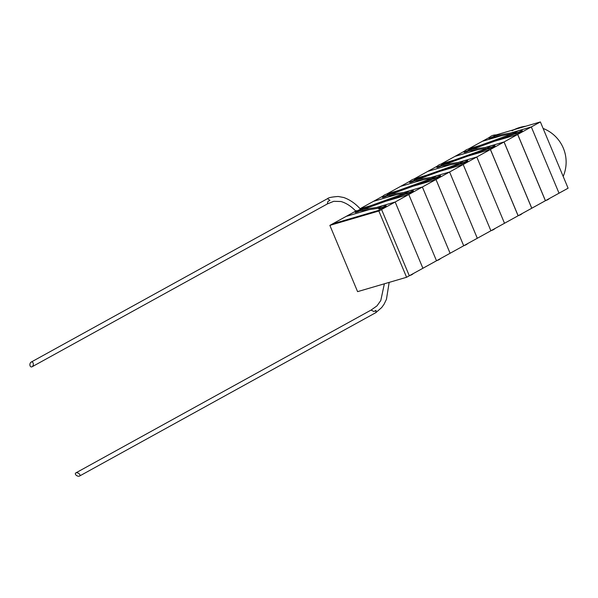 <?xml version="1.0" encoding="UTF-8"?>
<svg xmlns="http://www.w3.org/2000/svg" width="598" height="598" viewBox="0 0 598 598"><rect width="100%" height="100%" fill="white"/><g stroke="black" fill="none" stroke-linecap="round" stroke-linejoin="round"><path stroke-width="0.9" d="M515.887 129.116A36.134 25.221 -118.9 0 0 512.06 130.745M406.58 277.278L378.863 211.004L329.864 225.379L357.589 291.645L406.58 277.278L409.301 275.775L381.576 209.509L332.585 223.876L346.182 216.379L369.198 209.629L359.749 210.997L359.734 210.339A3.977 0.434 -22.7 0 1 354.965 211.871L355.197 212.44A3.977 0.434 -22.7 0 0 359.749 210.997M378.863 211.004L381.576 209.509L332.585 223.876L346.182 216.379L369.198 209.629L346.19 216.379L355.578 211.206L346.19 216.379L369.19 209.629L378.721 208.254M329.864 225.379L332.585 223.876L381.576 209.509L395.173 202.012L376.553 207.469L395.181 202.004L408.778 194.507L385.785 201.249L408.785 194.507L422.375 187.01L403.762 192.466L422.382 187.002L403.755 192.466L422.375 187.01L450.107 253.275L422.382 187.002L435.979 179.505L412.986 186.255L435.987 179.505L449.584 172.007L430.956 177.464L449.584 172L463.181 164.502L440.188 171.252L463.188 164.502L476.785 157.005L504.51 223.271L476.785 157.005L458.158 162.469L476.785 156.997L504.51 223.271L476.785 156.997L490.382 149.5L518.107 215.773L504.51 223.271L518.107 215.773L490.382 149.5L467.315 156.272L490.382 149.5L463.188 164.502L440.165 171.252L417.755 179.378M31.163 362.089L327.472 198.678L329.984 200.33L327.921 201.466L327.293 203.97L32.068 366.776A2.527 1.704 -82.4 0 0 33.331 363.928A2.527 1.704 -82.4 0 0 31.163 362.089A2.527 1.704 -82.4 0 0 29.9 364.937A2.527 1.704 -82.4 0 0 32.068 366.776M356.363 210.578C355.571 211.52 356.707 211.184 359.794 209.569L360.332 208.986C355.339 203.477 349.793 199.65 343.686 197.497L338.191 196.48C331.965 196.929 328.422 197.646 327.562 198.633M384.955 206.131A3.977 0.434 -22.7 0 0 385.927 205.383A3.977 0.434 -22.7 0 0 385.785 205.331A9.546 9.546 0 0 0 378.661 208.313A3.977 0.434 -22.7 0 0 378.594 208.455A3.977 0.434 -22.7 0 0 381.001 207.88A3.977 0.434 -22.7 0 0 384.955 206.131M378.594 208.455L378.833 209.016A3.977 0.434 -22.7 0 0 381.24 208.448A3.977 0.434 -22.7 0 0 385.194 206.691A3.977 0.434 -22.7 0 0 386.166 205.951L385.927 205.383M362.231 208.762A3.977 0.434 -22.7 0 0 362.149 208.754A9.546 9.546 0 0 0 360.25 208.904M361.005 209.726A3.977 0.434 -22.7 0 0 361.327 209.547A3.977 0.434 -22.7 0 0 361.827 209.255L361.431 209.061L362.209 208.971M355.735 211.064A9.546 9.546 0 0 0 355.033 211.729A3.977 0.434 -22.7 0 0 354.965 211.871M412.157 191.128A3.977 0.434 -22.7 0 0 413.136 190.381A3.977 0.434 -22.7 0 0 412.986 190.328A9.546 9.546 0 0 0 405.863 193.311A3.977 0.434 -22.7 0 0 405.795 193.453A3.977 0.434 -22.7 0 0 408.202 192.877A3.977 0.434 -22.7 0 0 412.157 191.128M389.433 193.759A3.977 0.434 -22.7 0 0 389.35 193.752A9.546 9.546 0 0 0 382.234 196.735A3.977 0.434 -22.7 0 0 382.167 196.877A3.977 0.434 -22.7 0 0 386.936 195.337L386.958 195.995A3.977 0.434 -22.7 0 1 382.399 197.437L382.167 196.877M388.207 194.724A3.977 0.434 -22.7 0 0 388.528 194.552A3.977 0.434 -22.7 0 0 389.029 194.253L388.633 194.058L389.41 193.969M439.366 176.126A3.977 0.434 -22.7 0 0 440.337 175.378A3.977 0.434 -22.7 0 0 440.188 175.326A9.546 9.546 0 0 0 433.072 178.309A3.977 0.434 -22.7 0 0 433.004 178.451A3.977 0.434 -22.7 0 0 435.411 177.875A3.977 0.434 -22.7 0 0 439.366 176.126M416.634 178.757A3.977 0.434 -22.7 0 0 416.552 178.75A9.546 9.546 0 0 0 409.436 181.732A3.977 0.434 -22.7 0 0 409.368 181.874A3.977 0.434 -22.7 0 0 414.137 180.334L414.16 180.992A3.977 0.434 -22.7 0 1 409.608 182.435L409.368 181.874M415.408 179.721A3.977 0.434 -22.7 0 0 415.73 179.549A3.977 0.434 -22.7 0 0 416.23 179.251L415.834 179.056L416.612 178.966M495.084 135.776A3.977 0.434 -22.7 0 0 495.189 135.716A3.977 0.434 -22.7 0 0 496.161 134.976A3.977 0.434 -22.7 0 0 496.011 134.924A9.546 9.546 0 0 0 488.895 137.899A3.977 0.434 -22.7 0 0 488.828 138.041A3.977 0.434 -22.7 0 0 493.806 136.411L493.821 137.069A3.977 0.434 -22.7 0 1 489.067 138.609L488.828 138.041M496.4 135.537L496.161 134.976M466.56 161.116A3.977 0.434 -22.7 0 0 467.531 160.376A3.977 0.434 -22.7 0 0 467.389 160.324A9.546 9.546 0 0 0 460.266 163.299A3.977 0.434 -22.7 0 0 460.198 163.441A3.977 0.434 -22.7 0 0 462.605 162.873A3.977 0.434 -22.7 0 0 466.56 161.116M443.843 163.755A3.977 0.434 -22.7 0 0 443.753 163.747A9.546 9.546 0 0 0 436.637 166.722A3.977 0.434 -22.7 0 0 436.57 166.864A3.977 0.434 -22.7 0 0 441.339 165.325L441.354 165.982A3.977 0.434 -22.7 0 1 436.802 167.425L436.57 166.864M442.587 164.719A3.977 0.434 -22.7 0 0 442.931 164.54A3.977 0.434 -22.7 0 0 443.439 164.241L443.058 164.046L443.813 163.964M487.534 148.252A3.977 0.434 -22.7 0 0 487.512 148.274A3.977 0.434 -22.7 0 0 487.445 148.416A3.977 0.434 -22.7 0 0 489.852 147.848A3.977 0.434 -22.7 0 0 493.806 146.091A3.977 0.434 -22.7 0 0 494.778 145.351A3.977 0.434 -22.7 0 0 494.628 145.299A9.546 9.546 0 0 0 487.512 148.274L443.103 164.024M471.127 148.708A3.977 0.434 -22.7 0 0 471.037 148.7A9.546 9.546 0 0 0 463.921 151.675A3.977 0.434 -22.7 0 0 463.854 151.817A3.977 0.434 -22.7 0 0 468.623 150.277L468.638 150.943A3.977 0.434 -22.7 0 1 464.085 152.378L463.854 151.817M469.871 149.679A3.977 0.434 -22.7 0 0 470.215 149.493A3.977 0.434 -22.7 0 0 470.723 149.194L470.342 148.999L471.097 148.917M521.09 131.044A3.977 0.434 -22.7 0 0 522.061 130.304A3.977 0.434 -22.7 0 0 521.912 130.252A9.546 9.546 0 0 0 514.796 133.227A3.977 0.434 -22.7 0 0 514.729 133.369A3.977 0.434 -22.7 0 0 517.135 132.801A3.977 0.434 -22.7 0 0 521.09 131.044M486.114 148.431L478.108 149.582L455.033 156.355L478.108 149.582M478.026 149.597L455.078 156.325L464.444 151.167L455.078 156.325L478.026 149.597L468.615 150.95M468.78 149.859L469.557 149.836L468.623 150.277M458.853 163.456L450.802 164.622L427.794 171.379L450.802 164.622M441.331 165.997L450.795 164.629M441.496 164.906L442.281 164.876L441.339 165.325M512.486 133.713L493.799 137.084M493.918 136.008L494.71 135.97L493.806 136.411M431.651 178.458L414.152 180.992M415.087 179.886L414.137 180.334M404.45 193.46L386.951 195.995M387.878 194.888L386.936 195.337M360.676 209.891L359.734 210.339M405.863 193.311A3.977 0.434 -22.7 0 1 405.885 193.289L406.468 192.735M405.997 193.924L385.785 201.249M385.762 201.257L408.778 194.507L436.503 260.773L422.898 268.27L395.173 202.012L422.898 268.278L395.181 202.004L422.898 268.27L409.301 275.775L381.576 209.509L409.301 275.775L436.503 260.773L408.785 194.507L385.762 201.257L363.352 209.382M361.947 209.891L361.827 209.255M433.072 178.309A3.977 0.434 -22.7 0 1 433.094 178.286L433.67 177.733M433.199 178.922L412.986 186.255M412.964 186.255L435.979 179.505L463.704 245.771L435.979 179.505L422.382 187.002L450.107 253.275L436.503 260.773L463.704 245.771L435.987 179.505L412.964 186.255L390.554 194.38M389.149 194.888L389.029 194.253M460.266 163.299A3.977 0.434 -22.7 0 1 460.296 163.276L415.879 179.034M460.4 163.919L440.188 171.252M416.35 179.886L416.23 179.251M487.647 148.902L467.479 156.213L490.427 149.478L518.152 215.743L490.427 149.478L467.479 156.213M444.949 164.375L467.315 156.272M443.552 164.876L443.439 164.241M514.796 133.227A3.977 0.434 -22.7 0 1 514.818 133.204L515.386 132.666M514.93 133.855L494.763 141.165L517.711 134.43L545.436 200.696L517.711 134.43L494.763 141.165M494.598 141.225L517.666 134.453L494.598 141.225L472.218 149.336M470.835 149.829L470.723 149.194M441.391 163.874L452.499 160.615L441.391 163.874M437.16 166.207L414.197 178.877L425.342 175.603L414.197 178.877L437.16 166.207M441.436 163.852L452.671 160.556L441.436 163.852L455.033 156.355L441.436 163.852M504.024 141.98L490.427 149.478L504.024 141.98L531.749 208.246L518.152 215.743L531.749 208.246L504.024 141.98L485.441 147.429L504.024 141.98M485.359 147.444L504.069 141.95L531.794 208.224L504.069 141.95L485.359 147.444M517.666 134.453L504.069 141.95L517.666 134.453L545.391 200.726L531.794 208.224L545.391 200.726L517.666 134.453M468.675 148.827L479.783 145.568L468.675 148.827M468.72 148.805L479.955 145.508L468.72 148.805L482.317 141.307L501.348 135.724L482.324 141.3L468.72 148.805M531.308 126.933L517.711 134.43L531.308 126.933L559.033 193.199L545.436 200.696L559.033 193.199L531.316 126.933L510.864 132.928L531.316 126.933L540.383 121.932L568.1 188.198L559.033 193.199L568.1 188.198L540.383 121.932L531.316 126.933M381.576 209.509L395.173 202.012L376.561 207.469L395.173 202.012L422.375 187.01L450.1 253.275L477.301 238.273L449.584 172.007L435.987 179.505L463.697 245.771L490.906 230.768L463.188 164.502L490.906 230.768L504.503 223.271L490.906 230.768L463.181 164.502L490.906 230.768L477.309 238.273L449.584 172L430.964 177.464L449.584 172.007L477.309 238.273L449.584 172.007L463.181 164.502L440.165 171.252M514.729 133.369L514.96 133.937A3.977 0.434 -22.7 0 0 518.802 132.801A3.977 0.434 -22.7 0 0 522.301 130.865L522.061 130.304M487.445 148.416L487.676 148.977A3.977 0.434 -22.7 0 0 491.511 147.848A3.977 0.434 -22.7 0 0 495.017 145.912L494.778 145.351M496.078 134.931L540.383 121.932L496.078 134.931M489.418 137.391L482.324 141.307L489.418 137.391M460.198 163.441L460.438 164.002A3.977 0.434 -22.7 0 0 464.272 162.873A3.977 0.434 -22.7 0 0 467.771 160.937L467.531 160.376M425.328 175.61L414.19 178.877L425.328 175.61M400.593 186.374L409.981 181.201L400.593 186.374L423.601 179.624L400.593 186.374L386.996 193.879L398.141 190.605L386.996 193.879L400.593 186.374M413.771 179.108L414.19 178.877L413.771 179.108M398.126 190.613L386.988 193.879L398.126 190.613M373.391 201.376L382.78 196.204L373.391 201.376L396.399 194.627L373.384 201.376L360.078 208.724L373.384 201.376M386.57 194.111L386.988 193.879L386.57 194.111M370.939 205.607L360.131 208.777L370.939 205.607M370.917 205.615L360.131 208.777L370.917 205.615M433.004 178.451L433.236 179.011A3.977 0.434 -22.7 0 0 437.071 177.883A3.977 0.434 -22.7 0 0 440.569 175.947L440.337 175.378M405.795 193.453L406.035 194.014A3.977 0.434 -22.7 0 0 409.869 192.885A3.977 0.434 -22.7 0 0 413.368 190.949L413.136 190.381M79.497 476.068L375.813 312.657L376.022 310.384L373.959 311.521L371.029 310.1L75.811 472.913A2.527 1.458 28.6 0 1 79.37 473.99A2.527 1.458 28.6 0 1 79.497 476.068A2.527 1.458 28.6 0 1 75.939 474.991A2.527 1.458 28.6 0 1 75.811 472.913M563.174 176.425A36.134 36.134 0 0 0 543.104 128.435M525.724 126.23A36.134 36.134 0 0 0 514.213 129.609M515.409 132.651L470.387 148.977M433.692 177.718L388.678 194.036M406.49 192.72L361.476 209.038M360.093 209.853L380.971 206.833M387.295 194.851L408.172 191.831M414.496 179.849L435.374 176.829M494.098 135.955L516.919 131.837M441.705 164.846L462.575 161.826M468.989 149.806L489.822 146.802M355.817 211.146C351.086 206.19 346.122 202.976 340.912 201.504L333.759 201.302L327.345 203.933M371.081 310.078L376.987 305.87L380.791 300.525L384.365 283.788M409.72 275.543A9.546 9.546 0 0 0 413.51 273.45M436.921 260.541A9.546 9.546 0 0 0 440.711 258.448M464.123 245.539A9.546 9.546 0 0 0 467.913 243.446M491.302 230.551A9.546 9.546 0 0 0 495.144 228.436M518.548 215.527A9.546 9.546 0 0 0 522.383 213.411M545.832 200.48A9.546 9.546 0 0 0 549.667 198.364M375.873 312.619L381.703 307.529L384.065 304.233L386.443 299.321L389.163 282.383"/></g></svg>
